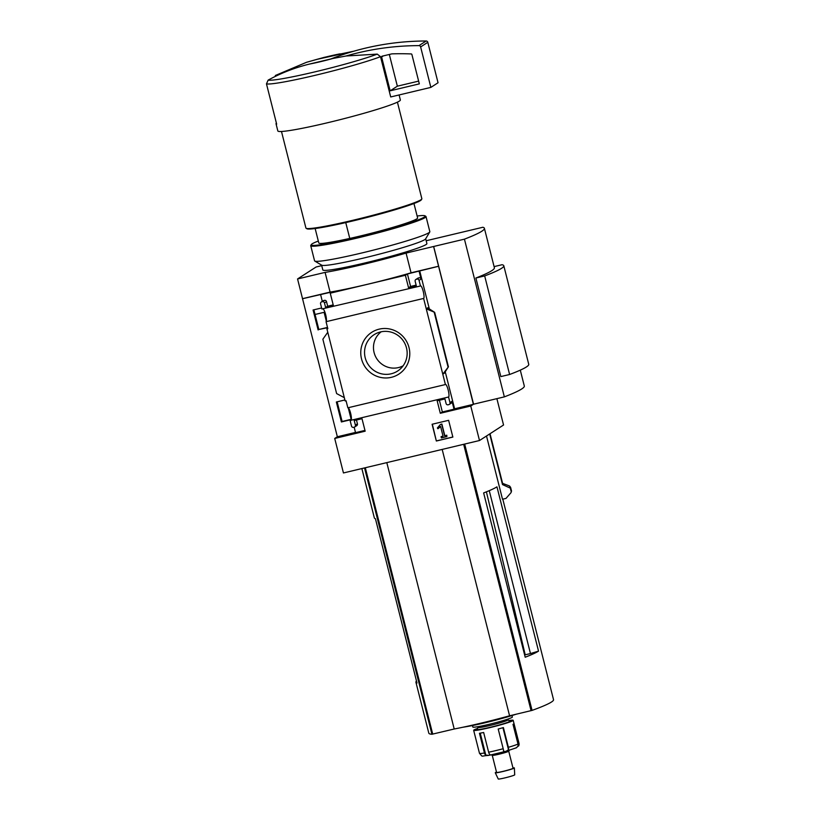 <?xml version="1.0" encoding="UTF-8"?>
<svg xmlns="http://www.w3.org/2000/svg" width="820" height="820" viewBox="0 0 820 820"><rect width="100%" height="100%" fill="white"/><g stroke="black" fill="none" stroke-linecap="round" stroke-linejoin="round"><path stroke-width="1.23" d="M327.498 327.426L318.837 329.486L313.865 309.816M351.401 419.276L342.114 421.49L337.143 401.82M348.141 407.735A6.457 1.281 -103.4 0 1 350.806 414.038A6.457 1.281 -103.4 0 1 351.001 420.27L350.202 420.926L351.503 426.082A1.701 1.66 -122.8 0 0 353.543 427.343L354.189 427.189A1.701 1.66 -122.8 0 0 355.398 425.16L354.23 420.557L361.999 418.702L365.166 431.187L334.714 438.454L337.348 436.752L297.558 278.954L325.089 272.394A66.625 4.551 -14.2 0 0 406.074 253.083L433.667 246.482L473.57 404.209L504.351 396.87L464.438 239.153A165.394 11.285 -14.2 0 0 484.394 228.298A165.394 11.285 -14.2 0 0 482.867 227.263L426.174 240.752M321.737 265.649L316.11 266.992L297.558 278.954M334.714 438.454L343.447 472.955L479.495 440.524L470.762 406.023L440.309 413.28L437.152 400.795L444.922 398.94L446.09 403.542A1.701 1.66 -122.8 0 0 448.13 404.793L448.776 404.639A1.701 1.66 -122.8 0 0 449.975 402.61L448.56 397.013L351.001 420.27M323.203 309.16A6.457 1.281 -103.4 0 1 325.858 315.464A6.457 1.281 -103.4 0 1 326.053 321.696L327.826 328.707L326.924 328.922L327.744 328.389M322.783 308.761L420.465 285.975L419.051 280.378A1.701 1.66 -122.8 0 0 417.011 279.118L416.365 279.271A1.701 1.66 -122.8 0 0 415.156 281.301L416.324 285.903L408.555 287.758L405.387 275.274L330.245 293.181L333.402 305.675L325.632 307.52L324.464 302.928A1.701 1.66 -122.8 0 0 322.424 301.668L321.778 301.821A1.701 1.66 -122.8 0 0 320.579 303.851L321.87 308.976L322.783 308.761M327.569 327.692L318.837 329.486M318.119 329.947L313.076 310.001L321.614 307.971M326.924 328.922L345.159 400.98L346.06 400.765L347.844 407.806L445.404 384.549L442.79 374.186L444.399 373.151L448.448 366.776L442.79 374.186L423.622 298.439L326.053 321.696M351.36 419.584L341.397 421.952L336.354 402.005L344.902 399.976M341.397 421.952L342.114 421.49M350.202 420.926L351.032 420.393M379.178 329.148A24.897 24.344 57.2 0 1 408.883 360.369A24.897 24.344 57.2 0 1 367.76 370.179A24.897 24.344 57.2 0 1 379.178 329.148M354.158 427.199L355.542 432.663L364.961 430.408M330.245 293.181L332.274 291.869L302.426 298.746M355.48 432.427L337.348 436.752M479.495 440.524L503.552 425.006L496.879 398.653M448.622 420.322L432.099 424.258L436.342 441.016L452.865 437.08L448.622 420.322M448.56 397.013A6.457 1.281 76.6 0 0 448.273 390.392A6.457 1.281 76.6 0 0 445.547 384.467A6.457 1.281 76.6 0 0 445.404 384.549M423.622 298.439A6.457 1.281 76.6 0 0 423.335 291.817A6.457 1.281 76.6 0 0 420.609 285.893A6.457 1.281 76.6 0 0 420.465 285.975M320.62 294.657L322.311 301.37M315.146 228.524L318.806 242.966A50.963 3.475 165.8 0 0 318.98 243.171A50.963 3.475 165.8 0 0 365.812 234.653A50.963 3.475 165.8 0 0 416.796 218.889A50.963 3.475 165.8 0 0 417.554 218.233A50.963 3.475 165.8 0 0 417.606 217.966M276.391 123.072A63.191 4.315 -14.2 0 0 276.022 123.738A63.191 4.315 -14.2 0 0 276.658 124.148L266.469 83.865L268.13 80.124C281.116 73 294.923 67.65 309.54 64.052L332.889 58.476A23.78 1.619 165.8 0 1 309.54 64.052M332.889 58.476L346.081 55.996L377.261 54.12L380.521 56.682L390.709 96.955L430.859 87.391L438.044 82.758L427.804 42.302A1.701 1.66 -122.8 0 0 426.154 41A271.789 265.752 -122.8 0 0 353.266 51.363L316.715 59.419A23.78 1.619 165.8 0 1 340.074 53.853M470.762 406.023L473.396 404.321L433.606 246.523M438.474 266.315L407.427 273.962L405.387 275.274M302.549 298.664L330.081 292.104A66.625 4.551 165.8 0 0 411.056 272.804L438.597 266.233M419.051 280.378L421.08 279.066A1.701 1.66 -122.8 0 0 419.051 277.806L418.395 277.959A1.701 1.66 -122.8 0 0 417.892 278.175L415.863 279.487M421.08 279.066L419.092 271.184M407.427 273.962L410.584 286.446L416.13 285.124M427.856 307.756L426.236 308.802L434.682 312.358L427.917 308.002M439.387 400.262L442.349 411.968L454.013 409.19L452.015 401.298A1.701 1.66 -122.8 0 1 451.318 403.112L449.278 404.424M321.778 301.821L323.818 300.51A1.701 1.66 -122.8 0 0 323.316 300.725L321.276 302.037M323.818 300.51L324.464 300.356A1.701 1.66 -122.8 0 1 326.503 301.616L327.662 306.208L333.207 304.896M344.318 397.659L336.62 393.579L322.865 339.213L327.764 332.274M356.464 420.024L357.428 423.848A1.701 1.66 -122.8 0 1 356.731 425.662L354.691 426.974M504.351 396.87A165.394 11.285 -14.2 0 0 524.308 386.015L520.29 370.138M475.897 278.011L484.671 275.92L509.609 374.494L500.835 376.585L475.897 278.011A165.394 11.285 -14.2 0 0 494.378 267.73L484.394 228.298M361.856 468.558L374.351 517.933A132.153 9.02 -14.2 0 0 375.427 518.722L417.001 683.009A132.153 9.02 -14.2 0 1 415.924 682.23L428.809 733.162A132.153 9.02 -14.2 0 0 431.935 734.259L454.208 729A60.137 4.1 -14.2 0 0 509.579 715.798L532.067 710.397A132.153 9.02 -14.2 0 0 553.531 699.675L502.803 499.175M416.498 681.03A132.153 9.02 -14.2 0 0 415.924 682.23M486.403 491.836L525.21 654.811A51.035 3.485 165.8 0 1 524.656 655.057M489.253 490.657L530.468 653.56L525.21 654.811M486.506 436.004L502.506 499.236L506.001 498.406L511.024 492.646M502.588 483.369L509.056 485.809L510.573 487.254A142.516 9.727 165.8 0 1 510.317 488.136L511.229 491.733A142.516 9.727 165.8 0 0 511.485 490.862L511.075 492.564M510.317 488.136L502.496 484.569L489.694 433.944M330.081 292.104L325.089 272.394M411.056 272.804L406.074 253.083M433.667 246.482L464.438 239.153M490.022 433.729L502.701 483.81A135.72 9.266 165.8 0 1 502.496 484.569M386.804 462.613L454.208 729M442.175 449.421L509.579 715.798M538.535 651.121L496.961 486.834A132.153 9.02 -14.2 0 1 483.636 492.922L525.2 657.22A132.153 9.02 -14.2 0 0 538.535 651.121L530.468 653.56M462.767 727.268A339.736 339.736 0 0 0 468.077 726.366A33.928 2.316 -14.2 0 0 485.778 722.604A33.928 2.316 -14.2 0 0 515.934 714.281M316.715 59.419L306.495 62.31L275.315 75.501M399.104 94.956L400.365 99.968A63.191 4.315 165.8 0 1 340.167 119.648A63.191 4.315 165.8 0 1 277.847 130.964L276.022 123.738M397.413 102.151L421.849 198.717A59.788 4.079 165.8 0 1 421.787 199.024A59.788 4.079 165.8 0 1 364.89 217.341A59.788 4.079 165.8 0 1 306.127 228.288A59.788 4.079 165.8 0 1 305.921 228.052L281.486 131.487M421.787 199.024L421.295 199.844A59.112 4.038 165.8 0 1 365.043 217.956A59.112 4.038 165.8 0 1 306.946 228.78L306.127 228.288M413.957 203.524L417.616 217.966M345.753 222.589L349.771 238.446M484.671 275.92A147.108 10.035 -14.2 0 0 503.798 265.741A147.108 10.035 -14.2 0 0 502.024 264.727L494.091 266.613M509.609 374.494A147.108 10.035 -14.2 0 0 528.746 364.316L503.798 265.741M432.335 424.207L436.342 441.016M436.547 440.883L452.845 436.998M440.453 424.432L437.378 427.978L437.911 428.747L440.576 426.39L443.046 436.178L441.078 436.65L441.385 437.9L446.9 436.588L446.582 435.338L444.604 435.809L441.652 424.145L440.453 424.432L441.652 424.145M446.9 436.588L446.787 435.205L444.604 435.809M444.819 435.676L441.867 424.012M443.025 436.096L441.078 436.65M437.911 428.747L439.284 427.681M439.489 427.538L440.586 426.441M445.219 371.685L454.608 408.801L454.013 409.19M419.686 270.795L429.362 309.027M408.555 287.758L410.584 286.446M440.309 413.28L442.349 411.968M473.396 404.321L454.608 408.801M325.632 307.52L327.662 306.208M434.292 312.656L448.048 367.011M380.552 331.926A21.648 21.166 57.2 0 1 400.047 369.195A21.648 21.166 57.2 0 1 368.057 364.326A21.648 21.166 57.2 0 1 380.552 331.926M403.143 365.792A20.295 19.844 57.2 0 1 381.218 331.772M330.911 58.948A271.789 265.752 57.2 0 1 353.266 51.363M430.859 87.391L420.629 46.935A1.701 1.66 -122.8 0 0 418.969 45.633A271.789 265.752 -122.8 0 0 346.081 55.996M390.166 90.815L419.327 83.865L411.886 54.468A0.676 0.666 -122.8 0 0 411.25 53.946A264.317 258.443 -122.8 0 0 391.878 53.864L382.099 56.19A0.676 0.666 -122.8 0 0 381.618 57L390.166 90.815L397.351 86.182L418.63 81.118M389.326 54.468L397.351 86.182M508.902 720.534A20.387 1.394 165.8 0 1 513.187 720.319A20.387 1.394 165.8 0 1 489.837 727.637A20.387 1.394 165.8 0 1 473.663 730.323A20.387 1.394 165.8 0 1 477.537 728.467M516.518 747.748L506.391 751.12L508.513 749.716A3.393 1.517 -106.2 0 0 508.379 747.297L503.388 727.576A20.387 1.394 165.8 0 1 498.201 729.021L503.193 748.732A3.393 0.615 75.1 0 1 503.593 751.079L504.751 751.581L503.634 751.438M513.074 724.306L518.578 746.036A3.393 3.382 -152.7 0 0 518.988 743.412L513.996 723.701A20.387 1.394 165.8 0 1 513.002 724.337L517.994 744.058A3.393 3.198 64.9 0 1 517.625 746.651L516.087 747.85M484.446 752.996A20.387 1.394 165.8 0 1 479.485 753.324C483.308 757.506 480.294 755.937 488.115 755.456L490.063 755.076L489.776 754.38A3.393 1.865 -101.6 0 1 488.638 752.207L483.646 732.485A20.387 1.394 165.8 0 1 479.464 733.285L484.446 752.996A3.393 2.573 80.4 0 0 485.809 755.128L480.243 733.141M488.74 755.333L485.809 755.128M511.977 715.542L512.356 717.039A20.387 1.394 165.8 0 1 488.997 724.347A20.387 1.394 165.8 0 1 472.832 727.032L472.453 725.546M508.482 718.884L507.816 720.001A15.293 1.045 165.8 0 1 490.319 725.413A15.293 1.045 165.8 0 1 478.244 727.494L477.117 726.827M507.867 719.919L509.835 721.087A16.984 1.158 165.8 0 1 490.432 727.248A16.984 1.158 165.8 0 1 476.973 729.4L478.152 727.432M506.391 751.12L504.751 751.581M492.266 755.353L496.582 772.419A8.497 0.584 165.8 0 0 503.316 771.302A8.497 0.584 165.8 0 0 513.053 768.258L508.728 751.192A8.497 0.584 165.8 0 1 508.718 751.212A8.497 0.584 165.8 0 1 498.99 754.216A8.497 0.584 165.8 0 1 492.287 755.364A8.497 0.584 165.8 0 1 492.256 755.333M512.961 767.93A9.84 0.666 165.8 0 1 514.355 767.93A9.84 0.666 165.8 0 1 503.08 771.456A9.84 0.666 165.8 0 1 495.28 772.758A9.84 0.666 165.8 0 1 496.5 772.091M514.355 767.93L514.714 774.838A8.497 0.584 165.8 0 1 504.976 777.872A8.497 0.584 165.8 0 1 498.242 779L495.28 772.758M417.124 216.029A58.773 4.008 165.8 0 1 424.985 215.824A58.773 4.008 165.8 0 1 424.247 217.115A58.773 4.008 165.8 0 1 361.558 236.252A58.773 4.008 165.8 0 1 311.292 244.585A58.773 4.008 165.8 0 1 318.314 241.039M424.985 215.824L425.805 216.306A59.45 4.059 165.8 0 1 426.01 216.541A59.45 4.059 165.8 0 1 425.057 217.618A59.45 4.059 165.8 0 1 363.608 236.498A59.45 4.059 165.8 0 1 310.739 245.713A59.45 4.059 165.8 0 1 310.8 245.405L311.292 244.585M426.01 216.541L429.834 231.66A59.45 4.059 165.8 0 1 429.772 231.957A59.45 4.059 165.8 0 1 428.88 232.726A59.45 4.059 165.8 0 1 369.4 251.125A59.45 4.059 165.8 0 1 314.767 261.057A59.45 4.059 165.8 0 1 314.562 260.832L310.739 245.713M425.682 238.784L426.892 243.591A53.679 3.659 165.8 0 1 426.041 244.555A53.679 3.659 165.8 0 1 370.558 261.6A53.679 3.659 165.8 0 1 322.824 269.923L321.604 265.116M429.772 231.957L425.59 238.938A53.679 3.659 165.8 0 1 424.791 239.624A53.679 3.659 165.8 0 1 371.091 256.24A53.679 3.659 165.8 0 1 321.758 265.208L314.767 261.057M377.261 54.12A60.752 4.141 165.8 0 1 315.587 71.709A60.752 4.141 165.8 0 1 268.13 80.124M380.521 56.682A63.191 4.315 165.8 0 1 315.956 75.132A63.191 4.315 165.8 0 1 266.469 83.865M509.056 485.809A142.085 9.697 165.8 0 1 509.702 487.428M364.541 467.923L431.935 734.259M365.31 467.738L432.714 734.115M463.659 444.296L531.073 710.673M464.673 444.05L532.067 710.397M449.975 402.61L452.015 401.298M417.011 279.118L419.051 277.806M416.365 279.271L418.395 277.959M324.464 302.928L326.503 301.616M322.424 301.668L324.464 300.356M355.398 425.16L357.428 423.848M434.661 312.42L448.417 366.776L434.682 312.358M420.629 46.935L427.804 42.302M418.969 45.633L426.154 41M381.618 57L383.329 55.903M503.193 748.732A20.387 1.394 165.8 0 1 495.649 750.638A20.387 1.394 165.8 0 1 488.638 752.207M517.994 744.058A20.387 1.394 165.8 0 1 508.379 747.297M513.187 720.319L519.009 743.32A20.387 1.394 165.8 0 1 518.988 743.412M504.177 751.735A16.984 1.158 165.8 0 1 490.38 755.015M508.513 749.716L502.937 727.709M324.084 312.317L326.35 321.276M348.244 407.776L351.165 419.338M510.573 487.254L511.485 490.862M353.758 51.219L324.279 57.338L306.495 62.31M324.904 312.123L315.044 314.47M473.663 730.323L479.485 753.324M504.402 751.684L490.288 755.046M518.722 745.79L519.009 743.32M508.718 751.212L509.261 750.3M492.287 755.364L491.375 754.83"/></g></svg>
